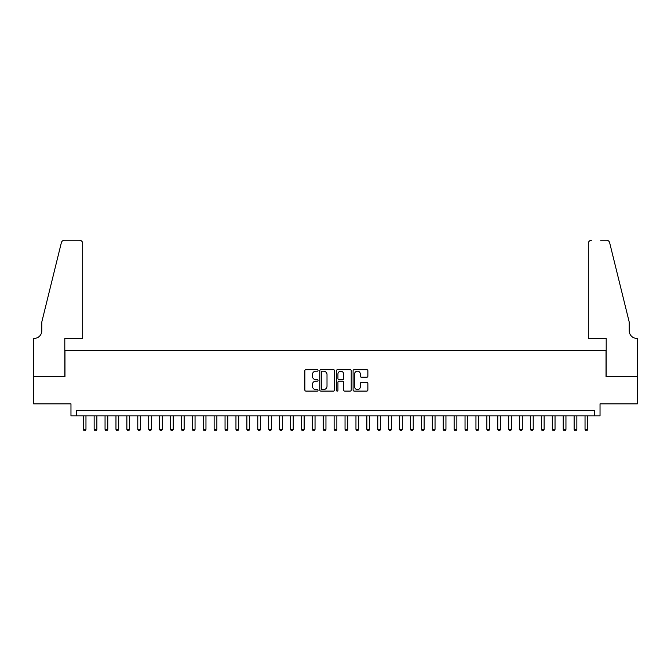 <?xml version="1.0" encoding="UTF-8"?>
<svg xmlns="http://www.w3.org/2000/svg" width="671" height="671" viewBox="0 0 671 671"><rect width="100%" height="100%" fill="white"/><g stroke="black" fill="none" stroke-linecap="round" stroke-linejoin="round"><path stroke-width="1.01" d="M318.046 370.434A0.746 0.746 0 0 0 317.299 369.679L305.917 369.679A1.074 1.074 0 0 0 304.852 370.753L304.852 390.027A1.074 1.074 0 0 0 305.917 391.092L317.299 391.092A0.746 0.746 0 0 0 318.046 390.346A0.746 0.746 0 0 0 317.299 389.599L315.823 389.599A3.43 3.43 0 0 1 312.401 386.169L312.401 384.567A3.43 3.43 0 0 1 315.823 381.136L317.299 381.136A0.746 0.746 0 0 0 318.046 380.39A0.746 0.746 0 0 0 317.299 379.643L315.823 379.643A3.43 3.43 0 0 1 312.401 376.213L312.401 374.611A3.43 3.43 0 0 1 315.823 371.18L317.299 371.18A0.746 0.746 0 0 0 318.046 370.434M366.794 377.228A1.074 1.074 0 0 0 367.867 376.163L367.867 370.753A1.074 1.074 0 0 0 366.794 369.679L354.154 369.679A1.074 1.074 0 0 0 353.089 370.753L353.089 390.027A1.074 1.074 0 0 0 354.154 391.092L366.794 391.092A1.074 1.074 0 0 0 367.867 390.027L367.867 383.493A1.074 1.074 0 0 0 366.794 382.42L361.384 382.42A1.074 1.074 0 0 0 360.319 383.493L360.319 386.731A2.86 2.86 0 0 1 357.45 389.599A2.86 2.86 0 0 1 354.59 386.731L354.59 374.041A2.86 2.86 0 0 1 357.45 371.18A2.86 2.86 0 0 1 360.319 374.041L360.319 376.163A1.074 1.074 0 0 0 361.384 377.228L366.794 377.228M594.581 415.844L600.033 415.844L600.033 403.841L637.391 403.841L637.391 376.574L606.03 376.574L606.03 350.388L64.97 350.388L64.97 376.574L33.609 376.574L33.609 403.841L70.967 403.841L70.967 415.844L594.581 415.844L594.581 410.384L76.419 410.384L76.419 415.844M334.561 370.753A1.074 1.074 0 0 0 333.495 369.679L320.855 369.679A1.074 1.074 0 0 0 319.79 370.753L319.79 390.027A1.074 1.074 0 0 0 320.855 391.092L333.495 391.092A1.074 1.074 0 0 0 334.561 390.027L334.561 370.753M337.505 369.679L350.145 369.679A1.074 1.074 0 0 1 351.21 370.753L351.21 390.027A1.074 1.074 0 0 1 350.145 391.092L344.735 391.092A1.074 1.074 0 0 1 343.661 390.027L343.661 382.21A1.074 1.074 0 0 0 342.596 381.136L339.006 381.136A1.074 1.074 0 0 0 337.932 382.21L337.932 390.346A0.746 0.746 0 0 1 337.186 391.092A0.746 0.746 0 0 1 336.439 390.346L336.439 370.753A1.074 1.074 0 0 1 337.505 369.679M322.038 371.18A0.746 0.746 0 0 0 321.283 371.927L321.283 388.845A0.746 0.746 0 0 0 322.038 389.599L323.59 389.599A3.43 3.43 0 0 0 327.012 386.169L327.012 374.611A3.43 3.43 0 0 0 323.59 371.18L322.038 371.18M343.661 374.099A2.86 2.86 0 0 0 340.801 371.231A2.86 2.86 0 0 0 337.932 374.099L337.932 378.57A1.074 1.074 0 0 0 339.006 379.643L342.596 379.643A1.074 1.074 0 0 0 343.661 378.57L343.661 374.099M83.238 415.844L83.238 429.365L85.963 429.365L85.963 415.844M85.963 429.365L85.15 430.79L84.06 430.79L83.238 429.365M82.692 338.394L82.692 243.489A3.271 3.271 0 0 0 79.421 240.21L64.533 240.21A3.271 3.271 0 0 0 61.355 242.701L41.787 322.03L41.787 330.753A7.633 7.633 0 0 1 34.154 338.394L33.55 338.394L33.55 376.574L64.802 376.574L64.802 338.394L82.692 338.394L82.692 243.489C82.483 241.51 81.392 240.419 79.421 240.21L70.363 240.21M61.355 242.701C62.185 240.906 62.185 240.906 61.355 242.701C62.185 240.906 62.185 240.906 61.355 242.701M41.787 330.753A7.633 7.633 0 0 1 34.154 338.394M588.308 338.394L588.308 243.489L588.308 338.394L606.198 338.394L606.198 376.574L637.45 376.574L637.45 338.394L636.846 338.394A7.633 7.633 0 0 1 629.213 330.753A7.633 7.633 0 0 0 636.846 338.394M623.216 297.706L609.645 242.701L629.213 322.03L629.213 330.753M600.637 240.21L606.467 240.21A3.271 3.271 0 0 1 609.645 242.701C608.815 240.906 608.815 240.906 609.645 242.701C608.815 240.906 608.815 240.906 609.645 242.701M591.579 240.21A3.271 3.271 0 0 0 588.308 243.489C588.517 241.51 589.608 240.419 591.579 240.21M94.15 415.844L94.15 429.365L96.876 429.365L96.876 415.844M96.876 429.365L96.054 430.79L94.963 430.79L94.15 429.365M105.053 415.844L105.053 429.365L107.779 429.365L107.779 415.844M107.779 429.365L106.966 430.79L105.875 430.79L105.053 429.365M115.966 415.844L115.966 429.365L118.692 429.365L118.692 415.844M118.692 429.365L117.87 430.79L116.779 430.79L115.966 429.365M126.869 415.844L126.869 429.365L129.604 429.365L129.604 415.844M129.604 429.365L128.782 430.79L127.691 430.79L126.869 429.365M137.781 415.844L137.781 429.365L140.507 429.365L140.507 415.844M140.507 429.365L139.694 430.79L138.603 430.79L137.781 429.365M148.694 415.844L148.694 429.365L151.42 429.365L151.42 415.844M151.42 429.365L150.598 430.79L149.507 430.79L148.694 429.365M159.597 415.844L159.597 429.365L162.323 429.365L162.323 415.844M162.323 429.365L161.51 430.79L160.419 430.79L159.597 429.365M170.509 415.844L170.509 429.365L173.235 429.365L173.235 415.844M173.235 429.365L172.413 430.79L171.323 430.79L170.509 429.365M181.413 415.844L181.413 429.365L184.139 429.365L184.139 415.844M184.139 429.365L183.326 430.79L182.235 430.79L181.413 429.365M192.325 415.844L192.325 429.365L195.051 429.365L195.051 415.844M195.051 429.365L194.238 430.79L193.139 430.79L192.325 429.365M203.229 415.844L203.229 429.365L205.963 429.365L205.963 415.844M205.963 429.365L205.141 430.79L204.051 430.79L203.229 429.365M214.141 415.844L214.141 429.365L216.867 429.365L216.867 415.844M216.867 429.365L216.054 430.79L214.963 430.79L214.141 429.365M225.053 415.844L225.053 429.365L227.779 429.365L227.779 415.844M227.779 429.365L226.957 430.79L225.867 430.79L225.053 429.365M235.957 415.844L235.957 429.365L238.683 429.365L238.683 415.844M238.683 429.365L237.87 430.79L236.779 430.79L235.957 429.365M246.869 415.844L246.869 429.365L249.595 429.365L249.595 415.844M249.595 429.365L248.773 430.79L247.683 430.79L246.869 429.365M257.773 415.844L257.773 429.365L260.507 429.365L260.507 415.844M260.507 429.365L259.685 430.79L258.595 430.79L257.773 429.365M268.685 415.844L268.685 429.365L271.411 429.365L271.411 415.844M271.411 429.365L270.598 430.79L269.507 430.79L268.685 429.365M279.597 415.844L279.597 429.365L282.323 429.365L282.323 415.844M282.323 429.365L281.501 430.79L280.411 430.79L279.597 429.365M290.501 415.844L290.501 429.365L293.227 429.365L293.227 415.844M293.227 429.365L292.413 430.79L291.323 430.79L290.501 429.365M301.413 415.844L301.413 429.365L304.139 429.365L304.139 415.844M304.139 429.365L303.317 430.79L302.227 430.79L301.413 429.365M312.317 415.844L312.317 429.365L315.043 429.365L315.043 415.844M315.043 429.365L314.229 430.79L313.139 430.79L312.317 429.365M323.229 415.844L323.229 429.365L325.955 429.365L325.955 415.844M325.955 429.365L325.133 430.79L324.043 430.79L323.229 429.365M334.133 415.844L334.133 429.365L336.867 429.365L336.867 415.844M336.867 429.365L336.045 430.79L334.955 430.79L334.133 429.365M345.045 415.844L345.045 429.365L347.771 429.365L347.771 415.844M347.771 429.365L346.957 430.79L345.867 430.79L345.045 429.365M355.957 415.844L355.957 429.365L358.683 429.365L358.683 415.844M358.683 429.365L357.861 430.79L356.771 430.79L355.957 429.365M366.861 415.844L366.861 429.365L369.587 429.365L369.587 415.844M369.587 429.365L368.773 430.79L367.683 430.79L366.861 429.365M377.773 415.844L377.773 429.365L380.499 429.365L380.499 415.844M380.499 429.365L379.677 430.79L378.587 430.79L377.773 429.365M388.677 415.844L388.677 429.365L391.403 429.365L391.403 415.844M391.403 429.365L390.589 430.79L389.499 430.79L388.677 429.365M399.589 415.844L399.589 429.365L402.315 429.365L402.315 415.844M402.315 429.365L401.493 430.79L400.402 430.79L399.589 429.365M410.493 415.844L410.493 429.365L413.227 429.365L413.227 415.844M413.227 429.365L412.405 430.79L411.315 430.79L410.493 429.365M421.405 415.844L421.405 429.365L424.131 429.365L424.131 415.844M424.131 429.365L423.317 430.79L422.227 430.79L421.405 429.365M432.317 415.844L432.317 429.365L435.043 429.365L435.043 415.844M435.043 429.365L434.221 430.79L433.13 430.79L432.317 429.365M443.221 415.844L443.221 429.365L445.947 429.365L445.947 415.844M445.947 429.365L445.133 430.79L444.043 430.79L443.221 429.365M454.133 415.844L454.133 429.365L456.859 429.365L456.859 415.844M456.859 429.365L456.037 430.79L454.946 430.79L454.133 429.365M465.037 415.844L465.037 429.365L467.771 429.365L467.771 415.844M467.771 429.365L466.949 430.79L465.859 430.79L465.037 429.365M475.949 415.844L475.949 429.365L478.675 429.365L478.675 415.844M478.675 429.365L477.861 430.79L476.762 430.79L475.949 429.365M486.861 415.844L486.861 429.365L489.587 429.365L489.587 415.844M489.587 429.365L488.765 430.79L487.674 430.79L486.861 429.365M497.765 415.844L497.765 429.365L500.491 429.365L500.491 415.844M500.491 429.365L499.677 430.79L498.587 430.79L497.765 429.365M508.677 415.844L508.677 429.365L511.403 429.365L511.403 415.844M511.403 429.365L510.581 430.79L509.49 430.79L508.677 429.365M519.58 415.844L519.58 429.365L522.306 429.365L522.306 415.844M522.306 429.365L521.493 430.79L520.402 430.79L519.58 429.365M530.493 415.844L530.493 429.365L533.219 429.365L533.219 415.844M533.219 429.365L532.397 430.79L531.306 430.79L530.493 429.365M541.396 415.844L541.396 429.365L544.131 429.365L544.131 415.844M544.131 429.365L543.309 430.79L542.218 430.79L541.396 429.365M552.308 415.844L552.308 429.365L555.034 429.365L555.034 415.844M555.034 429.365L554.221 430.79L553.13 430.79L552.308 429.365M563.221 415.844L563.221 429.365L565.947 429.365L565.947 415.844M565.947 429.365L565.125 430.79L564.034 430.79L563.221 429.365M574.124 415.844L574.124 429.365L576.85 429.365L576.85 415.844M576.85 429.365L576.037 430.79L574.946 430.79L574.124 429.365M585.037 415.844L585.037 429.365L587.762 429.365L587.762 415.844M587.762 429.365L586.94 430.79L585.85 430.79L585.037 429.365"/></g></svg>
